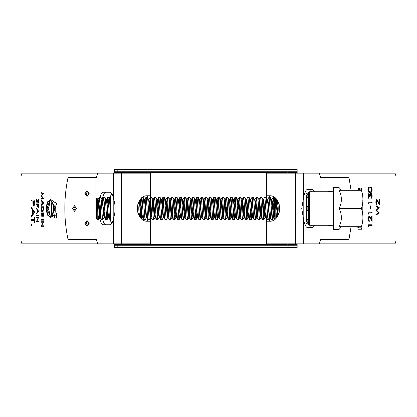 <?xml version="1.0" encoding="UTF-8"?>
<svg xmlns="http://www.w3.org/2000/svg" width="417" height="417" viewBox="0 0 417 417"><rect width="100%" height="100%" fill="white"/><g stroke="black" fill="none" stroke-linecap="round" stroke-linejoin="round"><path stroke-width="0.63" d="M88.779 223.34C87.966 221.276 87.153 221.271 86.34 223.335C87.148 225.399 87.961 225.399 88.779 223.34M87.117 226.155L85.042 223.335L87.117 220.515M88.779 193.67C87.966 191.601 87.153 191.601 86.34 193.66C87.148 195.724 87.961 195.729 88.779 193.67M87.117 196.485L85.042 193.665L87.117 190.84M76.222 208.505C75.477 206.441 74.726 206.436 73.971 208.495C74.716 210.559 75.467 210.564 76.222 208.505M74.607 211.32L72.714 208.5L74.612 205.68M72.511 208.5L74.513 211.325L76.504 208.495L74.513 205.675L72.511 208.5M84.854 223.335L87.028 226.16L89.191 223.335L87.028 220.515L84.854 223.335M84.854 193.665L87.028 196.485L89.191 193.66L87.028 190.84L84.854 193.665M329.915 190.84L331.364 191.716M331.364 225.284L329.915 226.155M328.414 225.284L330.003 226.16L331.546 225.284M150.547 197.366L150.568 173.175L20.85 173.175L21.981 176L21.981 241L96.807 241M21.981 241L20.85 243.825L97.677 243.825L96.374 239.587L68.049 239.587C65.855 229.037 64.791 218.675 64.849 208.5C64.791 198.294 65.86 187.931 68.049 177.413L95.941 177.413L95.941 239.587M320.193 176L395.019 176L395.019 241L396.15 243.825L266.432 243.825L266.432 220.166L266.875 221.218L270.92 221.218C275.788 220.463 278.749 216.225 279.807 208.5C278.749 200.775 275.788 196.537 270.92 195.782L266.875 195.782L266.432 196.834L267.313 211.982M395.019 176L396.15 173.175L266.432 173.175L266.432 196.834M314.418 191.716A19.078 4.962 90 0 0 312.057 189.422L307.647 189.422A19.078 4.962 90 0 0 303.706 196.881L301.741 208.5L303.706 220.119A19.078 4.962 90 0 0 307.647 227.578L312.057 227.578A19.078 4.962 90 0 0 314.418 225.284M99.699 198.857A16.247 4.227 -90 0 0 98.876 208.5A16.247 4.227 -90 0 0 103.103 224.747L110.088 224.747A16.247 4.227 -90 0 0 113.294 219.118L113.294 243.825L97.677 243.825M105.829 224.747A16.247 4.227 90 0 1 102.754 219.634M102.686 219.358A16.247 4.227 90 0 1 102.613 219.05M150.469 198.169L150.568 220.166L150.125 221.218L146.08 221.218L147.342 221.218L147.738 220.166L146.888 206.092M147.634 198.367L147.738 196.834L147.342 195.782L146.08 195.782C141.212 196.537 138.251 200.775 137.193 208.5C138.251 216.225 141.212 220.463 146.08 221.218M150.568 220.166L150.568 243.825L113.294 243.825M21.981 176L96.807 176M41.017 192.565L43.733 193.352L41.491 195.901L43.733 198.445L41.017 199.237L41.017 198.7L42.951 198.127L41.017 195.844L42.956 193.676L41.017 193.107L41.017 192.565M43.733 202.917L41.017 205.68L41.017 205.096L41.867 204.21L41.867 201.5L41.017 200.593L41.017 200.004L43.733 202.917M41.017 208.604C41.017 210.533 41.45 211.549 42.32 211.659L43.634 209.86L43.733 206.754L41.017 206.754L41.017 208.604L41.523 208.604M41.288 213.426L41.288 216.261L41.017 216.261L41.017 212.889L43.733 212.889L43.733 216.261L43.446 216.261L43.446 213.426L42.597 213.426L42.597 216.261L42.32 216.261L42.32 213.426L41.288 213.426M43.733 219.639L43.733 220.176L41.017 220.176L41.017 219.639L43.733 219.639L41.523 219.639L41.523 220.176L43.733 220.176M43.133 222.245L41.017 226.311L43.733 226.311L43.733 225.774L41.58 225.774L43.733 221.708L41.017 221.708L41.017 222.245L43.634 222.245M36.8 199.159L36.529 200.978L36.925 202.151L38.228 199.545L38.807 201.02L38.385 202.61L38.552 200.958L38.239 200.082L36.92 202.688L36.289 200.978L36.8 199.159M37.431 204.883L37.431 204.45L36.352 204.45L36.352 203.913L38.739 203.913L38.703 206.451L38.083 207.598L37.473 206.405L37.431 204.883L37.952 204.883M38.739 211.278L36.352 214.041L36.352 213.457L37.097 212.571L37.097 209.86L36.352 208.364L38.739 211.278M38.739 215.115L38.739 215.652L36.352 215.652L36.352 215.115L38.739 215.115L36.873 215.115L36.873 215.652L38.739 215.652M38.213 217.721L36.352 221.787L38.739 221.787L38.739 221.25L36.847 221.25L38.739 217.184L36.352 217.184L36.352 217.721L38.729 217.721M32.896 201.687L32.896 200.984L31.411 200.984L31.411 200.092L34.762 200.092L34.71 204.288L33.813 206.18L32.953 204.21L32.896 201.687L33.428 201.687M34.762 212.269L31.411 216.835L31.411 215.87L32.432 214.406L32.432 209.923L31.411 208.417L31.411 207.447L34.762 212.269M34.762 217.465L34.397 217.465L34.762 217.465L34.762 222.668L34.397 222.668L34.397 220.51L31.411 220.51L31.411 219.623L34.397 219.623L34.397 217.465M31.895 224.888L31.629 225.712L31.629 224.059L31.895 224.888L31.369 224.888M54.575 214.807L54.518 218.028L56.519 218.028L56.519 215.787L56.165 215.615L56.686 214.124L55.758 212.269L55.758 205.847L56.816 203.277L54.184 202.073L50.645 199.389L47.309 202.057L45.979 208.505L47.309 214.943L50.65 217.617L54.512 214.807L55.039 214.807L55.2 215.089L54.736 215.089M320.193 241L395.019 241M357.786 226.707L357.994 229.22L361.675 229.22L361.675 227.818L359.115 227.818L358.703 226.707M367.971 226.28L367.971 224.763L372.084 224.763L372.084 225.498L368.409 225.498L368.409 226.765L367.971 226.28M369.269 220.65L369.269 221.385C368.419 221.25 367.95 220.353 367.862 218.706L369.118 216.22L370.598 217.882L371.677 219.941L371.677 216.115L372.084 216.115L372.084 221.703L370.421 218.513L369.154 216.96L368.3 218.743L369.269 220.65L368.784 220.65L368.784 221.224M367.971 213.629L367.971 212.107L372.084 212.107L372.084 212.847L368.409 212.847L368.409 214.109L367.971 213.629M370.327 209.047L370.327 205.883L370.749 205.883L370.749 209.047L370.327 209.047L370.749 209.047M367.971 203.506L367.971 201.984L372.084 201.984L372.084 202.719L368.409 202.719L368.409 203.986L367.971 203.506M368.951 197.872L368.951 198.607L367.862 196.162L368.962 193.759L369.822 194.718L370.171 193.827L370.895 193.337C371.709 193.535 372.141 194.484 372.183 196.183L371.005 198.925L371.776 196.167L370.927 194.077L370.067 196.605L369.644 196.605L368.962 194.499L368.3 196.152L368.951 197.872L368.461 197.872L368.461 198.242M370.067 192.597C368.878 192.831 368.143 191.914 367.862 189.85C368.143 187.754 368.878 186.811 370.067 187.009C371.229 186.806 371.938 187.754 372.183 189.85C371.943 191.909 371.239 192.826 370.067 192.597M375.91 215.167L375.91 214.401L378.485 212.79L375.91 210.397L378.464 207.942L375.91 206.321L375.91 205.571L379.371 207.786L376.754 210.366L379.371 212.978L375.91 215.167M377.01 203.777L377.01 204.512C376.29 204.377 375.889 203.48 375.816 201.833L376.885 199.347L379.032 203.069L379.032 199.243L379.371 199.243L379.371 204.83L376.911 200.087L376.191 201.87L377.01 203.777L376.499 203.777L376.499 204.262M360.846 190.293L361.675 189.584L361.675 188.025L360.377 189.13L359.032 187.749L357.786 190.293M359.918 189.13L360.377 189.13L359.699 188.99L358.808 187.786M358.62 190.293L359.115 189.01L359.616 190.293M321.059 191.716L321.059 177.413L348.951 177.413L351.078 190.293M321.059 225.284L321.059 239.587L348.951 239.587L351.078 226.707M331.546 191.716L330.003 190.84L328.408 191.716M113.294 173.175L113.294 197.882A16.247 4.227 -90 0 0 110.088 192.253L103.103 192.253A16.247 4.227 -90 0 0 100.023 197.366M97.677 173.175L96.374 177.413L95.941 177.413M319.323 243.825L320.626 239.587L321.059 239.587M321.059 177.413L320.626 177.413L319.323 173.175M113.294 197.882C115.712 204.971 115.712 212.05 113.294 219.118M150.568 196.834L150.125 195.782L146.08 195.782M266.531 218.826L266.432 220.166M309.331 189.422A19.078 4.962 -90 0 1 311.687 191.716M311.687 225.284A19.078 4.962 -90 0 1 309.331 227.578M270.92 221.218L269.658 221.218L269.262 220.166L270.112 210.887M270.92 195.782L269.658 195.782L269.278 197.366M101.644 206.295A16.247 4.227 90 0 1 105.829 192.253M41.523 199.086L41.523 198.7L43.457 198.127L41.523 195.938M41.017 198.7L41.523 198.7M42.951 198.127L43.457 198.127M41.017 195.964L41.523 195.964M41.523 195.865L43.462 193.676L41.523 193.107L41.523 192.717M41.017 195.844L41.523 195.844M42.956 193.676L43.462 193.676M41.017 193.107L41.523 193.107M41.523 205.148L42.372 203.929M41.017 205.096L41.523 205.096M41.867 204.21L42.372 204.21M42.372 201.792L41.523 200.546M41.867 201.5L42.372 201.5M41.017 200.593L41.523 200.593M42.143 203.929L42.649 203.929L43.691 202.876L42.649 201.792L42.143 201.792L42.143 203.929L43.191 202.876L42.143 201.792M43.691 202.876L43.191 202.876M42.576 211.622L41.914 210.981M41.523 207.291L41.523 206.754L43.733 206.754M43.733 207.291L41.288 207.291L41.351 209.688L42.32 211.122L43.295 210.934M43.868 209.548L43.368 209.548L43.446 207.291M42.32 211.122L43.368 209.548M41.288 216.261L41.017 216.261M42.597 213.426L42.32 213.426M42.597 216.261L42.32 216.261M43.733 213.426L43.446 213.426M43.733 216.261L43.446 216.261M43.733 212.889L41.523 212.889L41.523 213.426M43.733 225.774L42.086 225.774M43.733 226.311L41.523 226.311L41.742 225.774M41.017 226.186L41.523 226.186M41.523 222.245L41.523 221.708L43.733 221.708M36.925 202.151L37.441 202.151M37.155 201.937L37.676 201.937M38.291 200.082L38.745 199.545M37.858 199.879L38.38 199.879M38.239 202.125L38.75 202.125M38.552 200.958L39.068 200.958M38.239 200.082L38.755 200.082M37.176 202.532L36.983 202.151M36.289 200.978L36.816 200.978M38.739 204.45L37.431 204.45M37.989 206.405L37.473 206.405M38.343 207.484L38.114 207.061M38.739 203.913L36.873 203.913L36.873 204.45M37.676 204.45L38.083 207.061L38.489 204.45M38.599 207.061L38.083 207.061M36.352 213.457L36.873 213.457M37.097 212.571L37.619 212.571M37.619 212.55L37.619 212.289M37.619 210.152L37.619 209.892M37.097 209.86L37.619 209.86M36.352 208.948L36.873 208.948M37.858 210.152L37.342 210.152L37.342 212.289L38.26 211.231L37.342 210.152M37.858 212.289L37.342 212.289M38.776 211.231L38.26 211.231M38.739 221.25L37.363 221.25M38.739 221.787L36.873 221.787L37.061 221.25M36.352 221.662L36.873 221.662M36.873 217.721L36.873 217.184L38.739 217.184M34.762 200.984L32.896 200.984M33.485 204.21L32.953 204.21M34.079 206.092L33.636 205.211M34.762 200.092L31.947 200.092L31.947 200.984M33.24 200.984L33.813 205.294L34.564 205.164M33.813 205.294L34.397 200.984M31.947 216.053L32.964 213.937M31.411 215.87L31.947 215.87M32.432 214.406L32.964 214.406M32.964 210.403L31.947 208.25M32.432 209.923L32.964 209.923M31.411 208.417L31.947 208.417M32.771 213.937L33.303 213.937L34.601 212.196L33.303 210.403L32.771 210.403L32.771 213.937L34.069 212.196L32.771 210.403M34.601 212.196L34.069 212.196M34.397 222.668L34.762 222.668M34.397 220.51L34.762 220.51M31.947 220.51L31.947 219.623M34.397 219.623L34.762 219.623M55.2 215.089L55.2 215.725L54.736 215.725M55.153 215.725L54.518 215.787M54.981 215.787L54.981 218.028L54.518 218.028M54.981 218.028L56.342 218.091M50.884 199.399L47.715 202.219L46.475 208.505L47.715 214.786L50.89 217.601M50.066 213.702L48.195 208.469L50.066 203.225M51.583 216.142L52.057 216.142L55.398 207.682L51.197 200.666L50.066 200.739L50.066 214.046C47.163 213.254 46.923 204.565 49.722 203.126L49.722 200.858L46.636 209.339L50.572 216.334L51.234 216.261L51.234 202.954C54.278 203.746 54.559 212.441 51.583 213.874L51.583 216.142L54.935 207.666L50.718 200.666M50.572 216.334L51.708 216.142M51.708 213.791L51.708 203.282M50.202 203.126L49.722 203.126M50.202 200.858L49.722 200.858M51.708 216.261L51.234 216.261M371.589 225.498L371.589 224.763L367.971 224.763M368.409 225.498L367.971 225.498M368.633 216.22L370.108 217.882L371.182 219.941L371.677 219.941M372.084 216.115L371.677 216.115M371.589 219.941L371.589 220.739M369.154 216.96L368.664 216.96L367.93 217.836M368.3 218.743L367.815 218.743M367.997 219.879L368.784 220.65M371.589 212.847L371.589 212.107L367.971 212.107M368.409 212.847L367.971 212.847M370.749 205.883L370.327 205.883M371.589 202.719L371.589 201.984L367.971 201.984M368.409 202.719L367.971 202.719M368.477 193.759L369.332 194.718L369.822 194.718M370.65 193.389L371.458 194.51M372.183 196.183L371.688 196.183M371.5 197.679L371.005 198.601M370.927 194.077L370.437 194.077L369.608 195.901M370.067 196.605L369.577 196.605M368.962 194.499L368.002 194.984M368.3 196.152L367.815 196.152M367.971 197.173L368.461 197.872M369.822 187.019L371.521 188.583M372.183 189.85L371.688 189.85M371.552 190.996L369.827 192.591M367.94 190.689L370.067 191.862C370.984 192.081 371.557 191.398 371.776 189.824L371.088 188.062L370.067 187.749C369.144 187.567 368.555 188.26 368.3 189.824C368.55 191.403 369.139 192.081 370.067 191.862M370.067 187.749L367.956 188.922M367.815 189.824L368.3 189.824M375.91 205.883L378.855 207.786L376.243 210.366L378.855 212.978L375.91 214.854M379.371 207.786L378.855 207.786M379.371 207.89L378.855 207.89M376.754 210.366L376.243 210.366M379.371 212.873L378.855 212.873M379.371 212.978L378.855 212.978M376.629 199.415L377.281 200.29M379.032 203.069L378.516 203.069M379.371 199.243L379.032 199.243M378.855 203.069L378.855 203.632M376.911 200.087L376.009 200.379M376.191 201.87L375.681 201.87M376.061 203.48L376.499 203.777M358.167 190.293L358.167 189.85L358.62 189.85M358.167 189.85L358.662 189.01L359.115 189.01M360.387 190.293L361.675 189.584M361.211 189.584L361.211 188.421M357.994 229.22L361.211 229.22L361.211 227.818M358.703 227.119L358.25 227.119L358.662 227.818L359.115 227.818M358.25 227.119L358.25 226.707M306.474 195.896L306.479 221.109M278.186 207.285L277.289 201.343M276.695 217.643L277.269 215.735C278.53 210.893 278.53 206.071 277.269 201.265L277.018 200.379M277.326 201.468L276.737 199.482M277.3 201.375L277.993 204.992M278.108 206.076L278.212 208.349M279.182 212.795L279.182 204.205M277.493 202.167L277.816 203.793M277.269 201.265A5.65 1.147 -14.8 0 1 277.623 200.692M277.623 216.308A5.65 1.147 -165.2 0 1 277.269 215.735M111.829 223.314L110.526 220.937L110.526 196.063L111.829 193.686M139.377 216.308A5.65 1.147 -14.8 0 0 139.731 215.735C138.47 210.929 138.47 206.107 139.731 201.265L140.227 199.592M140.211 199.644L139.883 200.713M139.69 201.421L139.617 201.698M137.818 212.795L137.818 204.205M139.731 215.735L140.305 217.643M139.731 201.265A5.65 1.147 -165.2 0 0 139.377 200.692M297.149 173.175L297.008 171.762L288.945 171.762L288.945 169.5L297.139 169.547L297.165 173.175M297.165 243.825L297.008 247.5L117.182 247.5L117.182 245.238L121.972 245.238L121.972 247.5M289.57 171.903A3.075 3.075 0 0 1 285.327 171.903L289.57 171.762M289.57 245.097A3.075 3.075 0 0 0 285.327 245.097L289.57 245.238M288.945 247.5L288.945 245.238L297.008 245.238L297.149 243.825M114.529 169.547L121.972 169.5L121.972 171.762L114.639 171.762L114.524 173.175L114.529 169.547L114.529 172.117M288.945 169.5L121.972 169.5M117.182 247.5L114.508 247.406L114.508 243.825L114.639 245.238L117.182 245.238M288.945 245.238L121.972 245.238M288.945 171.762L121.972 171.762M276.507 217.872L275.178 199.217L275.178 219.076A0.563 0.563 0 0 0 274.954 219.092L274.537 213.733L274.537 197.371L273.145 197.366C273.609 197.017 274.068 206.743 274.537 213.733M275.178 199.217L274.787 197.835A0.563 0.563 0 0 1 274.537 197.403L274.537 197.371M97.276 200.858L97.75 199.498L96.994 198.2L96.499 198.638L96.499 218.362L97.766 219.634L98.594 219.634L97.766 212.269L97.766 219.634M96.947 198.184C97.234 197.736 97.505 205.503 97.766 212.269M362.826 212.086L362.826 200.155M362.826 200.801L362.826 211.44M361.435 208.448L362.54 204.335M338.974 229.527L333.319 229.527L333.319 187.473L338.974 187.473L338.974 190.293L361.409 190.293C363.405 190.293 363.405 190.293 361.409 190.293C363.405 196.344 363.405 202.412 361.409 208.5L338.974 208.5L338.974 229.527A30.311 30.311 0 0 0 341.372 226.707M338.974 208.5A24.233 20.986 180 0 0 338.974 190.293L338.974 208.5A24.233 20.986 0 0 1 338.974 226.707L361.409 226.707C363.405 226.707 363.405 226.707 361.409 226.707C363.405 220.619 363.405 214.552 361.409 208.5L361.461 208.615M307.141 222.256L308.481 224.581A1.413 1.413 0 0 0 309.706 225.284L333.319 225.284M307.141 194.744L308.481 192.419A1.413 1.413 0 0 1 309.706 191.716L333.319 191.716M275.95 210.288L276.622 201.156M278.009 205.122L277.394 215.255M273.145 197.366L271.874 199.498L272.489 202.083L273.547 214.917L273.995 217.502L274.954 219.092M277.691 213.911L276.726 202.083L276.195 199.425L275.788 199.498L274.787 197.835M98.48 205.284L99.345 197.366C100.049 196.678 100.758 220.322 101.467 219.634L102.832 219.634C102.129 220.322 101.42 196.678 100.716 197.366L101.988 199.498L102.436 202.083L104.026 217.575L104.839 211.716M97.437 204.085L98.157 199.425L99.746 214.917L100.189 217.502L101.467 219.634M99.345 197.366L100.716 197.366M102.718 205.284L103.583 197.366C104.292 196.678 104.995 220.322 105.704 219.634L107.075 219.634C106.366 220.322 105.657 196.678 104.954 197.366L106.226 199.498L106.674 202.083L108.264 217.575L109.077 211.716M101.576 205.284L102.394 199.425L103.984 214.917L104.432 217.502L105.704 219.634M103.583 197.366L104.954 197.366M106.96 205.284L107.821 197.366C108.529 196.678 109.238 220.322 109.942 219.634L110.526 219.634M105.819 205.284L106.632 199.425L108.222 214.917L108.67 217.502L109.942 219.634M110.526 212.91L109.259 197.423L107.821 197.366M140.618 218.018L139.513 202.141M141.733 197.366C142.442 196.678 143.151 220.322 143.855 219.634L145.225 219.634C144.517 220.322 143.813 196.678 143.104 197.366L144.376 199.498L144.824 202.083L145.882 214.917L146.497 217.502L145.225 219.634M139.731 205.284L140.545 199.425L142.134 214.917L142.583 217.502L143.855 219.634M142.28 197.366L143.104 197.366M144.537 214.338L145.976 197.366C146.68 196.678 147.389 220.322 148.092 219.634L149.463 219.634C148.76 220.322 148.051 196.678 147.342 197.366L148.619 199.498L150.125 214.917L150.652 217.575L150.897 216.981M143.969 205.284L144.782 199.425L146.372 214.917L146.82 217.502L148.092 219.634M145.976 197.366L147.342 197.366M152.335 219.634L151.058 217.502L150.615 214.917L149.552 202.083L148.942 199.498L150.214 197.366C150.918 196.678 151.626 220.322 152.335 219.634L153.701 219.634C152.997 220.322 152.288 196.678 151.585 197.366L152.857 199.498L153.305 202.083L154.363 214.917L154.978 217.502L153.701 219.634M150.214 197.366L151.585 197.366M153.018 214.338L154.452 197.366C155.16 196.678 155.864 220.322 156.573 219.634L157.944 219.634C157.235 220.322 156.531 196.678 155.822 197.366L157.094 199.498L157.543 202.083L158.601 214.917L159.216 217.502L157.944 219.634M152.445 205.284L153.263 199.425L154.853 214.917L155.301 217.502L156.573 219.634M154.452 197.366L155.822 197.366M157.256 214.338L158.689 197.366C159.398 196.678 160.107 220.322 160.811 219.634L162.182 219.634C161.473 220.322 160.769 196.678 160.06 197.366L161.332 199.498L161.78 202.083L162.838 214.917L163.454 217.502L162.182 219.634M156.688 205.284L157.501 199.425L159.091 214.917L159.539 217.502L160.811 219.634M158.689 197.366L160.06 197.366M161.494 214.338L162.932 197.366C163.636 196.678 164.345 220.322 165.049 219.634L166.419 219.634C165.716 220.322 165.007 196.678 164.303 197.366L165.575 199.498L166.018 202.083L167.081 214.917L167.691 217.502L166.419 219.634M160.926 205.284L161.739 199.425L163.328 214.917L163.777 217.502L165.049 219.634M162.932 197.366L164.303 197.366M165.737 214.338L167.17 197.366C167.874 196.678 168.583 220.322 169.292 219.634L170.657 219.634C169.954 220.322 169.245 196.678 168.541 197.366L169.813 199.498L170.261 202.083L171.851 217.575L172.664 211.716M165.163 205.284L165.982 199.425L167.571 214.917L168.015 217.502L169.292 219.634M167.17 197.366L168.541 197.366M169.974 214.338L171.408 197.366C172.117 196.678 172.82 220.322 173.529 219.634L174.9 219.634C174.191 220.322 173.488 196.678 172.779 197.366L174.051 199.498L174.499 202.083L176.089 217.575L176.902 211.716M169.401 205.284L170.219 199.425L171.809 214.917L172.257 217.502L173.529 219.634M171.408 197.366L172.779 197.366M174.212 214.338L175.646 197.366C176.355 196.678 177.063 220.322 177.767 219.634L179.138 219.634C178.429 220.322 177.725 196.678 177.017 197.366L178.288 199.498L178.737 202.083L180.326 217.575L181.145 211.716M173.644 205.284L174.457 199.425L176.047 214.917L176.495 217.502L177.767 219.634M175.646 197.366L177.017 197.366M178.45 214.338L179.889 197.366C180.592 196.678 181.301 220.322 182.005 219.634L183.376 219.634C182.672 220.322 181.963 196.678 181.259 197.366L182.531 199.498L182.974 202.083L184.564 217.575L185.383 211.716M177.882 205.284L178.695 199.425L180.285 214.917L180.733 217.502L182.005 219.634M179.889 197.366L181.259 197.366M182.693 214.338L184.126 197.366C184.83 196.678 185.539 220.322 186.248 219.634L187.614 219.634C186.91 220.322 186.201 196.678 185.497 197.366L186.769 199.498L187.217 202.083L188.807 217.575L189.62 211.716M182.12 205.284L182.938 199.425L184.528 214.917L184.971 217.502L186.248 219.634M184.126 197.366L185.497 197.366M186.931 214.338L188.364 197.366C189.073 196.678 189.777 220.322 190.486 219.634L191.856 219.634C191.148 220.322 190.444 196.678 189.735 197.366L191.007 199.498L191.455 202.083L193.045 217.575L193.858 211.716M186.357 205.284L187.176 199.425L188.765 214.917L189.214 217.502L190.486 219.634M188.364 197.366L189.735 197.366M191.168 214.338L192.602 197.366C193.311 196.678 194.02 220.322 194.723 219.634L196.094 219.634C195.385 220.322 194.682 196.678 193.973 197.366L195.245 199.498L195.693 202.083L197.283 217.575L198.101 211.716M190.6 205.284L191.413 199.425L193.003 214.917L193.452 217.502L194.723 219.634M192.602 197.366L193.973 197.366M195.406 214.338L196.845 197.366C197.549 196.678 198.257 220.322 198.961 219.634L200.332 219.634C199.628 220.322 198.919 196.678 198.216 197.366L199.488 199.498L199.931 202.083L201.52 217.575L202.339 211.716M194.838 205.284L195.651 199.425L197.241 214.917L197.689 217.502L198.961 219.634M196.845 197.366L198.216 197.366M199.649 214.338L201.083 197.366C201.786 196.678 202.495 220.322 203.204 219.634L204.57 219.634C203.866 220.322 203.157 196.678 202.453 197.366L203.725 199.498L204.174 202.083L205.763 217.575L206.577 211.716M199.076 205.284L199.894 199.425L201.484 214.917L201.927 217.502L203.204 219.634M201.083 197.366L202.453 197.366M203.887 214.338L205.32 197.366C206.029 196.678 206.733 220.322 207.442 219.634L208.813 219.634C208.104 220.322 207.4 196.678 206.691 197.366L207.963 199.498L208.411 202.083L210.001 217.575L210.814 211.716M203.314 205.284L204.132 199.425L205.722 214.917L206.17 217.502L207.442 219.634M205.32 197.366L206.691 197.366M208.125 214.338L209.558 197.366C210.267 196.678 210.976 220.322 211.68 219.634L213.051 219.634C212.342 220.322 211.638 196.678 210.929 197.366L212.201 199.498L212.649 202.083L214.239 217.575L215.057 211.716M207.557 205.284L208.37 199.425L209.959 214.917L210.408 217.502L211.68 219.634M209.558 197.366L210.929 197.366M212.936 205.284L213.801 197.366C214.505 196.678 215.214 220.322 215.917 219.634L217.288 219.634C216.585 220.322 215.876 196.678 215.172 197.366L216.444 199.498L216.887 202.083L218.477 217.575L219.295 211.716M211.794 205.284L212.607 199.425L214.197 214.917L214.646 217.502L215.917 219.634M213.801 197.366L215.172 197.366M217.174 205.284L218.039 197.366C218.743 196.678 219.451 220.322 220.16 219.634L221.526 219.634C220.822 220.322 220.113 196.678 219.41 197.366L220.682 199.498L221.13 202.083L222.72 217.575L223.533 211.716M216.032 205.284L216.85 199.425L218.44 214.917L218.883 217.502L220.16 219.634M218.039 197.366L219.41 197.366M221.417 205.284L222.277 197.366C222.986 196.678 223.689 220.322 224.398 219.634L225.769 219.634C225.06 220.322 224.356 196.678 223.648 197.366L224.919 199.498L225.368 202.083L226.957 217.575L227.771 211.716M220.27 205.284L221.088 199.425L222.678 214.917L223.126 217.502L224.398 219.634M222.277 197.366L223.648 197.366M225.081 214.338L226.514 197.366C227.223 196.678 227.932 220.322 228.636 219.634L230.007 219.634C229.298 220.322 228.594 196.678 227.885 197.366L229.157 199.498L229.605 202.083L231.195 217.575L232.014 211.716M224.513 205.284L225.326 199.425L226.916 214.917L227.364 217.502L228.636 219.634M226.514 197.366L227.885 197.366M230.106 202.182L230.757 197.366C231.461 196.678 232.17 220.322 232.874 219.634L234.245 219.634C233.541 220.322 232.832 196.678 232.128 197.366L233.4 199.498L233.843 202.083L235.433 217.575L236.251 211.716M228.751 205.284L229.564 199.425L231.154 214.917L231.602 217.502L232.874 219.634M230.757 197.366L232.128 197.366M234.344 202.182L234.995 197.366C235.699 196.678 236.408 220.322 237.117 219.634L238.482 219.634C237.779 220.322 237.07 196.678 236.366 197.366L237.638 199.498L238.086 202.083L239.676 217.575L240.489 211.716M232.988 205.284L233.807 199.425L235.397 214.917L235.84 217.502L237.117 219.634M234.995 197.366L236.366 197.366M238.587 202.182L239.233 197.366C239.942 196.678 240.645 220.322 241.354 219.634L242.725 219.634C242.016 220.322 241.313 196.678 240.604 197.366L241.876 199.498L242.324 202.083L243.914 217.575L244.727 211.716M237.226 205.284L238.044 199.425L239.634 214.917L240.083 217.502L241.354 219.634M239.233 197.366L240.604 197.366M242.824 202.182L243.471 197.366C244.18 196.678 244.888 220.322 245.592 219.634L246.963 219.634C246.254 220.322 245.55 196.678 244.842 197.366L246.119 199.498L246.562 202.083L248.151 217.575L248.97 211.716M242.037 200.019L242.282 199.425L242.814 202.083L244.32 217.502L245.592 219.634M243.471 197.366L244.842 197.366M246.28 200.019L247.714 197.366C248.417 196.678 249.126 220.322 249.83 219.634L251.201 219.634C250.497 220.322 249.788 196.678 249.085 197.366L250.356 199.498L250.799 202.083L252.389 217.575L253.208 211.716M246.113 199.498L246.52 199.425L247.052 202.083L248.558 217.502L249.83 219.634M247.714 197.366L249.085 197.366M254.073 219.634L252.796 217.502L252.353 214.917L251.289 202.083L250.68 199.498L251.951 197.366C252.66 196.678 253.364 220.322 254.073 219.634L255.439 219.634C254.735 220.322 254.026 196.678 253.322 197.366L254.594 199.498L255.042 202.083L256.632 217.575L257.445 211.716M251.951 197.366L253.322 197.366M258.311 219.634L257.039 217.502L256.591 214.917L255.532 202.083L254.917 199.498L256.189 197.366C256.898 196.678 257.602 220.322 258.311 219.634L259.682 219.634C258.973 220.322 258.269 196.678 257.56 197.366L258.832 199.498L259.28 202.083L260.87 217.575L261.683 211.716M256.189 197.366L257.56 197.366M262.548 219.634L261.277 217.502L260.828 214.917L259.77 202.083L259.155 199.498L260.432 197.366C261.136 196.678 261.845 220.322 262.548 219.634L263.919 219.634C263.21 220.322 262.507 196.678 261.798 197.366L263.075 199.498L263.518 202.083L265.108 217.575L265.926 211.716M260.432 197.366L261.798 197.366M266.786 219.634L265.514 217.502L265.066 214.917L264.008 202.083L263.398 199.498L264.67 197.366C265.374 196.678 266.082 220.322 266.786 219.634L268.157 219.634C267.453 220.322 266.744 196.678 266.041 197.366L267.313 199.498L267.761 202.083L269.346 217.575L270.164 211.716M264.67 197.366L266.041 197.366M271.029 219.634L269.752 217.502L269.309 214.917L268.246 202.083L267.636 199.498L268.908 197.366C269.617 196.678 270.32 220.322 271.029 219.634L272.395 219.634C271.691 220.322 270.982 196.678 270.279 197.366L271.55 199.498L271.999 202.083L273.588 217.575L274.402 211.716M268.908 197.366L270.279 197.366M100.028 202.662L98.594 219.634M104.271 202.662L102.832 219.634M108.509 202.662L107.075 219.634M140.3 214.338L141.499 198.044M142.421 202.662L141.259 218.722M150.897 202.662L150.115 214.818M151.684 214.818L151.142 217.575L150.735 217.502L149.463 219.634M155.14 202.662L154.353 214.818M159.377 202.662L158.59 214.818M163.615 202.662L162.833 214.818M167.853 202.662L167.071 214.818M172.096 202.662L171.309 214.818M172.878 214.818L172.341 217.575L171.929 217.502L170.657 219.634M176.334 202.662L175.76 211.716M175.547 214.818L174.9 219.634M180.571 202.662L180.003 211.716M179.79 214.818L179.138 219.634M184.809 202.662L184.241 211.716M184.027 214.818L183.376 219.634M189.052 202.662L187.614 219.634M192.717 211.716L191.856 219.634M196.96 211.716L196.094 219.634M201.197 211.716L200.332 219.634M206.008 202.662L204.57 219.634M210.246 202.662L208.813 219.634M214.484 202.662L213.051 219.634M218.722 202.662L217.288 219.634M222.965 202.662L221.526 219.634M227.202 202.662L225.769 219.634M229.324 214.338L229.892 205.284M231.44 202.662L230.007 219.634M233.562 214.338L234.13 205.284M235.678 202.662L234.245 219.634M237.799 214.338L238.373 205.284M239.921 202.662L238.482 219.634M242.037 214.338L242.611 205.284M244.159 202.662L242.725 219.634M246.28 214.338L247.062 202.182M248.396 202.662L246.963 219.634M250.518 214.338L251.3 202.182M252.634 202.662L251.201 219.634M254.756 214.338L255.543 202.182M256.877 202.662L255.439 219.634M258.993 214.338L259.781 202.182M261.115 202.662L259.682 219.634M263.236 214.338L264.018 202.182M265.353 202.662L263.919 219.634M270.378 214.818L269.835 217.575L269.429 217.502L268.157 219.634M271.712 214.338L272.499 202.182M273.833 202.662L272.395 219.634M338.974 187.473A30.311 30.311 0 0 1 341.372 190.293M307.845 194.447L307.845 196.991L306.537 198.727L306.474 196.006A1.694 1.59 0 0 1 307.845 194.447M306.474 218.732L306.537 218.273L307.845 220.009L307.845 222.553A1.694 1.59 180 0 1 306.474 220.994L306.474 218.732A1.694 1.303 0 0 0 307.845 220.009M307.845 211.044L307.845 206.535L307.475 206.076L306.474 206.801A0.563 0.558 180 0 1 306.876 206.264M307.845 210.465L307.475 210.924L306.474 210.199L307.845 210.465M362.826 211.2L362.826 212.602M362.826 199.915L362.826 201.317M307.12 206.17L306.537 206.342M307.845 206.535L306.474 206.801M306.876 210.736A0.563 0.558 -0 0 1 306.474 210.199M307.845 196.991A1.694 1.303 180 0 0 306.474 198.268M303.706 220.119L303.706 243.825M303.706 173.175L303.706 196.881M121.477 173.175L121.477 243.825M295.523 173.175L295.523 243.825M43.947 207.713L43.446 207.713M37.535 200.858L38.051 200.858M39.005 205.545L38.489 205.545M34.924 202.792L34.397 202.792M370.598 217.882L370.108 217.882M378.13 201.01L377.62 201.01M303.795 220.541L303.795 196.459M113.205 197.512L113.205 219.488M297.139 247.453L297.139 244.883M293.943 245.238L293.943 247.5M117.182 171.762L117.182 169.5M297.149 244.675L289.007 244.675M285.89 244.675L114.524 244.675M297.149 172.325L289.007 172.325M285.89 172.325L114.524 172.325M114.529 244.883L114.529 247.453M297.139 172.117L297.139 169.547M293.943 169.5L293.943 171.762M309.706 191.716L309.706 225.284M308.481 192.419L308.481 224.581M99.277 197.423L98.073 199.498L97.745 199.498L99.783 217.575L100.273 217.575L100.815 214.818M107.138 219.577L108.347 217.502L108.754 217.575L109.29 214.818M110.057 205.284L110.526 200.572M154.973 217.502L155.385 217.575L155.922 214.818M159.211 217.502L159.622 217.575L160.159 214.818M163.454 217.502L163.86 217.575L164.402 214.818M167.691 217.502L168.098 217.575L168.64 214.818M174.968 219.577L176.167 217.502L176.579 217.575L177.116 214.818M179.206 219.577L180.41 217.502L180.816 217.575L181.359 214.818M183.444 219.577L184.648 217.502L185.054 217.575L185.596 214.818M187.681 219.577L188.885 217.502L189.297 217.575L189.834 214.818M191.924 219.577L193.128 217.502L193.535 217.575L194.072 214.818M196.162 219.577L197.366 217.502L197.773 217.575L198.315 214.818M200.4 219.577L201.604 217.502L202.01 217.575L202.553 214.818M204.638 219.577L205.847 217.502L206.253 217.575L206.79 214.818M208.881 219.577L210.085 217.502L210.491 217.575L211.028 214.818M213.118 219.577L214.322 217.502L214.729 217.575L215.271 214.818M217.356 219.577L218.56 217.502L218.967 217.575L219.509 214.818M221.594 219.577L222.803 217.502L223.21 217.575L223.747 214.818M225.837 219.577L227.041 217.502L227.447 217.575L227.984 214.818M230.075 219.577L231.279 217.502L231.685 217.575L232.227 214.818M234.312 219.577L235.516 217.502L235.923 217.575L236.465 214.818M238.55 219.577L239.759 217.502L240.166 217.575L240.703 214.818M242.793 219.577L243.997 217.502L244.404 217.575L244.941 214.818M247.031 219.577L248.235 217.502L248.641 217.575L249.184 214.818M251.269 219.577L252.473 217.502L252.879 217.575L253.421 214.818M255.506 219.577L256.716 217.502L257.122 217.575L257.659 214.818M259.749 219.577L260.953 217.502L261.36 217.575L261.897 214.818M262.663 205.284L263.236 200.019M263.987 219.577L265.191 217.502L265.598 217.575L266.14 214.818M266.901 205.284L267.474 200.019M271.144 205.284L271.712 200.019M272.463 219.577L273.667 217.502L274.078 217.575L274.563 215.323M275.538 203.454L275.95 200.019M98.662 219.577L99.866 217.502L100.601 211.716M101.362 202.182L101.904 199.425L102.311 199.498L103.515 197.423M105.605 202.182L106.142 199.425L106.554 199.498L107.758 197.423M109.843 202.182L110.526 199.644M140.206 199.66L141.644 214.917L142.26 217.502L141.441 218.904M143.756 202.182L144.298 199.425L144.704 199.498L145.908 197.423M152.231 202.182L152.773 199.425L153.18 199.498L154.384 197.423M156.474 202.182L157.011 199.425L157.423 199.498L158.627 197.423M160.712 202.182L161.254 199.425L161.66 199.498L162.865 197.423M164.95 202.182L165.492 199.425L165.898 199.498L167.102 197.423M167.853 216.981L168.426 211.716M169.187 202.182L169.729 199.425L170.136 199.498L171.34 197.423M173.43 202.182L173.967 199.425L174.379 199.498L175.583 197.423M177.668 202.182L178.21 199.425L178.617 199.498L179.821 197.423M181.906 202.182L182.448 199.425L182.855 199.498L184.059 197.423M186.144 202.182L186.686 199.425L187.092 199.498L188.296 197.423M190.387 202.182L190.923 199.425L191.335 199.498L192.539 197.423M194.624 202.182L195.166 199.425L195.573 199.498L196.777 197.423M198.862 202.182L199.404 199.425L199.811 199.498L201.015 197.423M203.105 202.182L203.642 199.425L204.049 199.498L205.253 197.423M207.343 202.182L207.88 199.425L208.292 199.498L209.496 197.423M211.581 202.182L212.123 199.425L212.529 199.498L213.733 197.423M215.818 202.182L216.36 199.425L216.767 199.498L217.971 197.423M220.061 202.182L220.598 199.425L221.005 199.498L222.209 197.423M224.299 202.182L224.836 199.425L225.248 199.498L226.452 197.423M228.537 202.182L229.079 199.425L229.486 199.498L230.69 197.423M232.775 202.182L233.317 199.425L233.723 199.498L234.927 197.423M237.018 202.182L237.554 199.425L237.961 199.498L239.165 197.423M241.255 202.182L241.792 199.425L242.204 199.498L243.408 197.423M275.788 199.498L277.352 215.427M359.845 189.156L360.304 189.156M305.416 225.545L306.474 223.34M305.416 191.455L306.474 193.66M104.432 217.502L104.104 217.502L102.9 219.577M110.792 199.498L110.463 199.498L109.259 197.423M141.04 198.508L140.138 199.498M142.583 217.502L142.254 217.502M146.82 217.502L146.497 217.502M148.942 199.498L148.619 199.498M250.68 199.498L250.351 199.498M254.917 199.498L254.594 199.498M259.16 199.498L258.832 199.498M263.398 199.498L263.07 199.498M267.636 199.498L267.307 199.498M271.874 199.498L271.55 199.498"/></g></svg>
